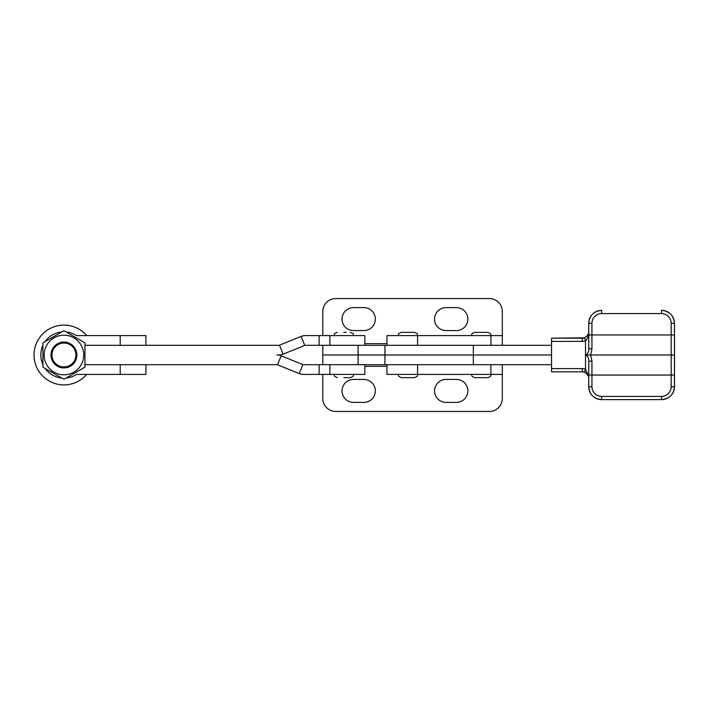 <?xml version="1.0" encoding="UTF-8"?>
<svg xmlns="http://www.w3.org/2000/svg" width="710" height="710" viewBox="0 0 710 710"><rect width="100%" height="100%" fill="white"/><g stroke="black" fill="none" stroke-linecap="round" stroke-linejoin="round"><path stroke-width="1.06" d="M386.932 345.3L386.932 335.59L502.307 335.59L502.307 311.495A12.94 12.94 0 0 0 489.367 298.555L335.732 298.555A12.94 12.94 0 0 0 322.793 311.495L322.793 335.59M353.518 330.576L363.875 330.576A11.484 11.484 0 0 0 375.35 319.101A11.484 11.484 0 0 0 363.875 307.616L353.518 307.616A11.484 11.484 0 0 0 342.042 319.101A11.484 11.484 0 0 0 353.518 330.576M446.022 330.576L456.379 330.576A11.484 11.484 0 0 0 467.854 319.101A11.484 11.484 0 0 0 456.379 307.616L446.022 307.616A11.484 11.484 0 0 0 434.547 319.101A11.484 11.484 0 0 0 446.022 330.576M456.379 402.384L446.022 402.384A11.484 11.484 0 0 1 434.547 390.899A11.484 11.484 0 0 1 446.022 379.424L456.379 379.424A11.484 11.484 0 0 1 467.854 390.899A11.484 11.484 0 0 1 456.379 402.384M363.875 402.384L353.518 402.384A11.484 11.484 0 0 1 342.042 390.899A11.484 11.484 0 0 1 353.518 379.424L363.875 379.424A11.484 11.484 0 0 1 375.35 390.899A11.484 11.484 0 0 1 363.875 402.384M386.932 364.7L386.932 374.41L502.307 374.41L502.307 398.505A12.94 12.94 0 0 1 489.367 411.445L335.732 411.445A12.94 12.94 0 0 1 322.793 398.505L322.793 374.41M42.911 345.362A23.128 23.128 0 0 0 42.911 364.638M45.076 368.392A23.128 23.128 0 0 0 61.761 378.022M66.101 378.022A23.128 23.128 0 0 0 76.13 374.649A1.615 1.615 0 0 1 76.982 374.41L145.923 374.41L145.923 364.7M364.842 345.3L364.842 335.59L364.842 345.3L305.344 345.3A1.615 1.615 0 0 0 304.741 345.415L283.059 354.175A11.324 11.324 0 0 1 278.817 355L276.927 355A11.324 11.324 0 0 1 281.169 355.825L277.539 364.825A1.615 1.615 0 0 0 276.927 364.7L84.951 364.7L120.212 364.7L120.212 374.41M145.923 345.3L145.923 335.59L120.212 335.59L120.212 345.3L84.951 345.3L278.817 345.3A1.615 1.615 0 0 0 279.42 345.175L301.111 336.416A11.324 11.324 0 0 1 305.344 335.59L364.842 335.59M120.212 335.59L76.982 335.59A1.615 1.615 0 0 1 76.13 335.351A23.128 23.128 0 0 0 66.101 331.978M61.761 331.978A23.128 23.128 0 0 0 45.076 341.608M588.732 347.474L588.732 347.43A3.231 1.571 -0.1 0 0 588.732 347.43A3.231 1.571 -0.1 0 0 591.954 348.992L590.631 355L591.954 361.008A3.231 1.571 -179.9 0 0 588.732 362.57C589.202 359.304 588.27 356.784 585.954 355C588.27 353.225 589.202 350.696 588.732 347.421L588.714 323.298A12.94 12.94 90 0 1 601.654 310.368L601.707 310.368M551.723 371.818L582.289 371.818L551.563 371.818L551.546 368.588L582.28 368.588A9.7 9.7 90 0 1 585.51 369.138L588.661 376.637M551.546 341.412L551.563 338.182L582.289 338.182A6.47 6.47 -90 0 0 584.445 337.809L584.445 337.809C587.56 336.132 588.989 334.099 588.732 331.712C588.972 335.155 587.898 338.208 585.51 340.862A9.7 9.7 90 0 1 582.28 341.412L551.546 341.412L551.546 368.588M674.5 340.498A3.231 2.804 179.5 0 1 674.5 340.525L674.5 369.448A3.231 3.231 0 0 0 674.5 369.448L674.482 386.702A12.94 12.94 -90 0 1 661.551 399.632A12.94 12.94 -90 0 0 674.482 386.702C673.719 394.556 669.406 398.869 661.551 399.632L601.654 399.632A12.94 12.94 90 0 1 588.714 386.702L588.732 362.579A3.231 1.571 -179.9 0 0 588.732 362.579L588.714 375.058L671.181 375.058L671.216 355L674.473 355L674.429 386.702A12.94 12.94 90 0 1 661.489 399.632A12.94 12.94 90 0 0 674.429 386.702L674.5 369.448A3.231 2.804 0.5 0 1 674.5 369.502M585.954 355L671.216 355L671.181 323.298A9.7 9.7 -90 0 0 661.471 313.598L601.636 313.598A9.7 9.7 -90 0 0 591.936 323.298L591.936 334.942L674.429 334.942L674.473 355M582.28 341.412L582.289 338.182A6.47 6.47 -90 0 0 584.445 337.809L551.723 338.182M588.732 378.288C588.989 375.901 587.56 373.868 584.445 372.191A6.47 6.47 -90 0 0 582.289 371.818A6.47 6.47 -90 0 1 584.445 372.191L582.289 371.818L582.28 368.588M674.5 369.448L674.5 340.552A3.231 2.804 179.5 0 1 674.5 340.552L674.482 323.298A12.94 12.94 -90 0 0 661.551 310.368A12.94 12.94 -90 0 1 674.482 323.298L674.429 334.942M588.732 331.748C588.404 329.981 590.365 334.312 584.445 337.809L585.51 340.862L585.51 369.138L584.445 372.191C590.365 375.688 588.404 380.019 588.732 378.252M674.429 323.298A12.94 12.94 90 0 0 661.489 310.368A12.94 12.94 90 0 1 674.429 323.298L671.181 323.298M551.546 364.7L473.33 364.7L473.33 355L551.546 355L322.793 355L322.793 345.3L551.546 345.3M473.33 364.7L322.793 364.7L322.793 355L358.089 355L358.089 345.3M473.33 345.3L473.33 355L358.089 355L358.089 364.7M343.817 332.36L346.294 332.36M350.287 377.64C354.707 376.105 352.905 375.368 353.518 374.41C352.905 375.368 354.707 376.105 350.287 377.64L343.817 377.64M329.857 374.41L364.842 374.41L364.842 364.7L319.127 364.7L319.127 374.41L329.857 374.41L329.857 364.7M277.539 364.825L299.221 373.584A11.324 11.324 0 0 0 303.463 374.41L319.127 374.41M281.169 355.825L302.859 364.585A1.615 1.615 0 0 0 303.463 364.7L319.127 364.7M86.673 374.41A29.891 29.891 0 0 1 34.036 355A29.891 29.891 0 0 1 86.673 335.59M471.582 335.59C472.203 334.632 470.393 333.895 474.812 332.36L487.752 332.36C492.172 333.895 490.361 334.632 490.983 335.59M490.983 374.41C490.361 375.368 492.172 376.105 487.752 377.64L474.812 377.64C470.393 376.105 472.203 375.368 471.582 374.41M398.257 335.59C398.878 334.632 397.067 333.895 401.487 332.36L414.427 332.36C418.847 333.895 417.045 334.632 417.658 335.59M417.658 374.41C417.045 375.368 418.847 376.105 414.427 377.64L401.487 377.64C397.067 376.105 398.878 375.368 398.257 374.41M63.936 343.036A11.963 11.963 0 0 0 51.963 355A11.963 11.963 0 0 0 63.936 366.964A11.963 11.963 0 0 0 75.899 355A11.963 11.963 0 0 0 63.936 343.036M63.936 367.94A12.94 12.94 0 0 1 50.996 355A12.94 12.94 0 0 1 63.936 342.06A12.94 12.94 0 0 1 76.866 355A12.94 12.94 0 0 1 63.936 367.94M63.936 335.191A19.809 19.809 0 0 0 44.118 355A19.809 19.809 0 0 0 63.936 374.809A19.809 19.809 0 0 0 83.745 355A19.809 19.809 0 0 0 63.936 335.191M63.936 330.727L42.911 342.859L42.911 367.141L63.936 379.273L84.951 367.141L84.951 342.859L63.936 330.727M386.932 343.675L364.842 343.675M364.842 366.325L386.932 366.325M417.586 374.41L417.586 364.7M490.912 374.41L490.912 364.7M591.954 361.008L591.936 386.702A9.7 9.7 -90 0 0 601.636 396.402L661.471 396.402A9.7 9.7 -90 0 0 671.181 386.702L671.181 375.058L674.429 375.058M588.732 347.43L588.714 334.942L591.936 334.942L591.954 348.992M601.636 396.402L601.654 399.632A12.94 12.94 90 0 1 588.714 386.702L588.714 375.058M588.714 334.942L588.714 323.298A12.94 12.94 90 0 1 601.654 310.368L601.636 313.598M674.5 340.552A3.231 3.231 0 0 0 674.5 340.525L674.482 323.298C673.719 315.444 669.406 311.131 661.551 310.368M591.936 386.702L588.714 386.702C589.477 394.556 593.791 398.869 601.654 399.632M601.654 310.368C593.791 311.131 589.477 315.444 588.714 323.298L591.936 323.298M661.471 396.402L661.489 399.632M671.181 386.702L674.429 386.702M661.489 310.368L661.471 313.598M384.935 364.7L384.935 345.3M329.857 345.3L329.857 335.59M319.127 345.3L319.127 335.59M283.059 354.175L279.42 345.175M304.741 345.415L301.111 336.416M302.859 364.585L299.221 373.584M490.912 335.59L490.912 345.3M417.586 335.59L417.586 345.3M502.307 374.41L502.307 364.7M353.518 335.59C352.905 334.632 354.707 333.895 350.287 332.36C354.707 333.895 352.905 334.632 353.518 335.59M334.117 374.41C334.809 375.395 332.786 375.98 337.348 377.64C332.777 375.972 334.809 375.377 334.117 374.41M334.117 335.59C334.809 334.605 332.786 334.019 337.348 332.36C332.928 333.895 334.738 334.632 334.117 335.59M502.307 335.59L502.307 345.3"/></g></svg>
